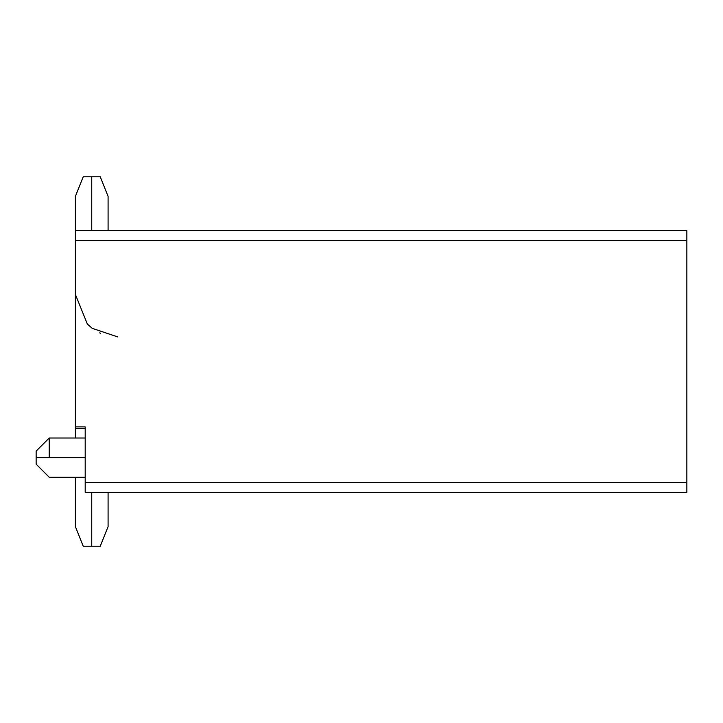<?xml version="1.0" encoding="UTF-8"?>
<svg xmlns="http://www.w3.org/2000/svg" width="723" height="723" viewBox="0 0 723 723"><rect width="100%" height="100%" fill="white"/><g stroke="black" fill="none" stroke-linecap="round" stroke-linejoin="round"><path stroke-width="1.08" d="M85.197 438.011L49.227 438.011L49.227 457.632L48.54 457.632L85.197 457.632L49.227 457.632C49.227 482.937 49.227 482.937 49.227 457.632L36.15 457.632L36.15 451.098L49.227 438.011L36.15 451.098L36.15 457.632L48.558 457.632M75.391 280.153L75.391 230.709L686.85 230.709L686.85 492.291L85.197 492.291L686.85 492.291L686.85 230.709L75.391 230.709L75.391 240.515L75.391 196.376L83.235 176.755L91.74 176.755C102.702 176.755 102.702 176.755 91.74 176.755L91.74 196.376C112.824 196.376 112.824 196.376 91.74 196.376L91.74 230.709L91.74 196.376C70.655 196.376 70.655 196.376 91.74 196.376L91.74 196.376C112.824 196.376 112.824 196.376 91.74 196.376C70.655 196.376 70.655 196.376 91.74 196.376L91.74 176.755C80.777 176.755 80.777 176.755 91.74 176.755C102.702 176.755 102.702 176.755 91.74 176.755L100.235 176.755L108.088 196.376L108.088 230.709M75.391 438.011L75.391 240.515L686.85 240.515L75.391 240.515L75.391 426.895L85.197 426.895L85.197 482.485L686.85 482.485L85.197 482.485L85.197 492.291L85.197 426.895L75.391 426.895L75.391 428.531L85.197 428.531L75.391 428.531L75.418 426.895M85.197 477.252L49.227 477.252L36.15 464.175L36.15 457.632C36.15 466.064 36.15 466.064 36.15 457.632L36.15 451.098L49.227 438.011L36.15 451.098M91.74 526.624C70.655 526.624 70.655 526.624 91.74 526.624L91.74 492.291L91.74 526.624C112.824 526.624 112.824 526.624 91.74 526.624C70.655 526.624 70.655 526.624 91.74 526.624C112.824 526.624 112.824 526.624 91.74 526.624L91.74 546.245C102.702 546.245 102.702 546.245 91.74 546.245L91.74 546.245C80.777 546.245 80.777 546.245 91.74 546.245L91.74 526.624M108.088 492.291L108.088 526.624L100.235 546.245L91.74 546.245C102.702 546.245 102.702 546.245 91.74 546.245L83.326 546.245M100.515 333.258L99.666 332.869M75.391 294.469L87.338 324.021L92.201 328.332L117.894 336.972M83.235 546.245L75.391 526.624L75.391 477.252"/></g></svg>
